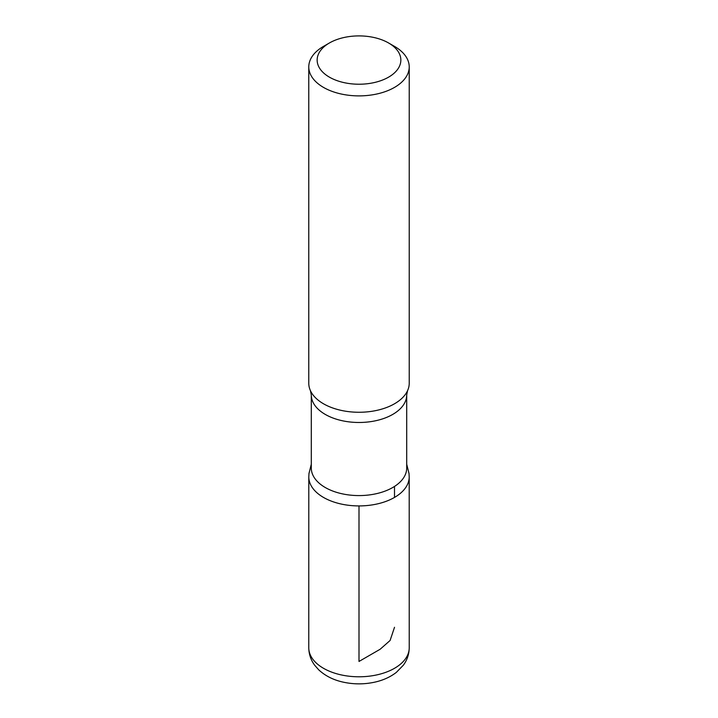 <?xml version="1.0" encoding="UTF-8"?>
<svg xmlns="http://www.w3.org/2000/svg" width="718" height="718" viewBox="0 0 718 718"><rect width="100%" height="100%" fill="white"/><g stroke="black" fill="none" stroke-linecap="round" stroke-linejoin="round"><path stroke-width="1.08" d="M394.514 46.392L388.591 42.981A41.85 24.161 180 0 1 388.591 77.149A41.85 24.161 180 0 1 329.409 77.149A41.85 24.161 180 0 1 329.409 42.981A41.85 24.161 180 0 1 388.591 42.981L394.514 46.392A50.224 28.998 180 0 1 409.224 66.9A50.224 28.998 180 0 1 359 95.889A50.224 28.998 180 0 1 308.776 66.9A50.224 28.998 180 0 1 323.486 46.392L329.409 42.981M406.711 468.037A47.711 27.544 180 0 1 359 495.582A47.711 27.544 180 0 1 311.289 468.037L311.289 394.936A47.711 27.544 180 0 0 359 422.48A47.711 27.544 180 0 0 406.711 394.936L406.711 468.037M406.711 464.223L409.027 473.548L409.197 476.94A50.197 28.98 180 0 1 358.991 505.921A50.197 28.98 180 0 1 308.803 476.931A50.197 28.98 0 0 0 359 505.921A50.197 28.98 0 0 0 409.197 476.94L409.224 647.789A50.224 28.998 180 0 1 359 676.787A50.224 28.998 180 0 1 308.776 647.789C308.875 654.206 310.831 660.013 314.663 665.218L318.711 669.822C325.218 675.853 333.323 679.946 343.016 682.1C353.794 684.469 364.556 684.451 375.308 682.028C383.358 680.179 390.359 676.975 396.309 672.416L403.381 665.164C407.178 659.977 409.125 654.188 409.224 647.789M409.224 66.9L409.224 383.277A50.224 28.998 180 0 1 407.537 390.718A50.224 28.998 180 0 1 359 412.267A50.224 28.998 180 0 1 310.463 390.718A50.224 28.998 180 0 1 308.776 383.277L308.776 66.9M359 505.921L359 661.457L380.136 649.26L390.098 640.483L394.514 627.29M394.505 497.43L394.496 486.436M311.289 464.223L308.982 473.458L308.803 476.94L308.776 647.789M407.537 390.718L406.711 394.936M310.463 390.718L311.289 394.936"/></g></svg>
